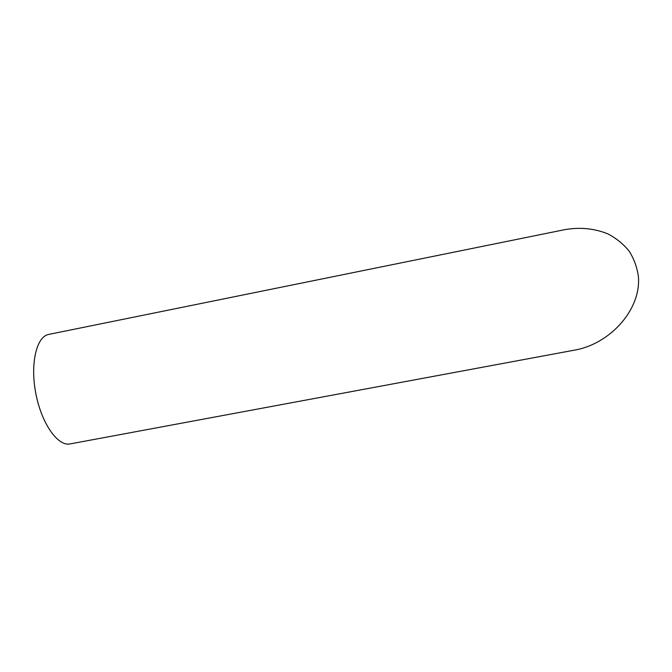 <?xml version="1.0" encoding="UTF-8"?>
<svg xmlns="http://www.w3.org/2000/svg" width="672" height="672" viewBox="0 0 672 672"><rect width="100%" height="100%" fill="white"/><g stroke="black" fill="none" stroke-linecap="round" stroke-linejoin="round"><path stroke-width="1.01" d="M70.048 443.923C58.027 446.645 41.656 423.856 35.876 393.733C29.946 363.644 36.582 336.378 48.754 334.404L564.808 229.648C579.97 227.002 594.308 228.404 607.841 233.864C616.207 238.249 623.305 243.986 629.118 251.076C634.007 258.812 637.106 267.313 638.4 276.578C641.264 310.178 609.37 344.257 574.459 350.137L70.048 443.923"/></g></svg>
